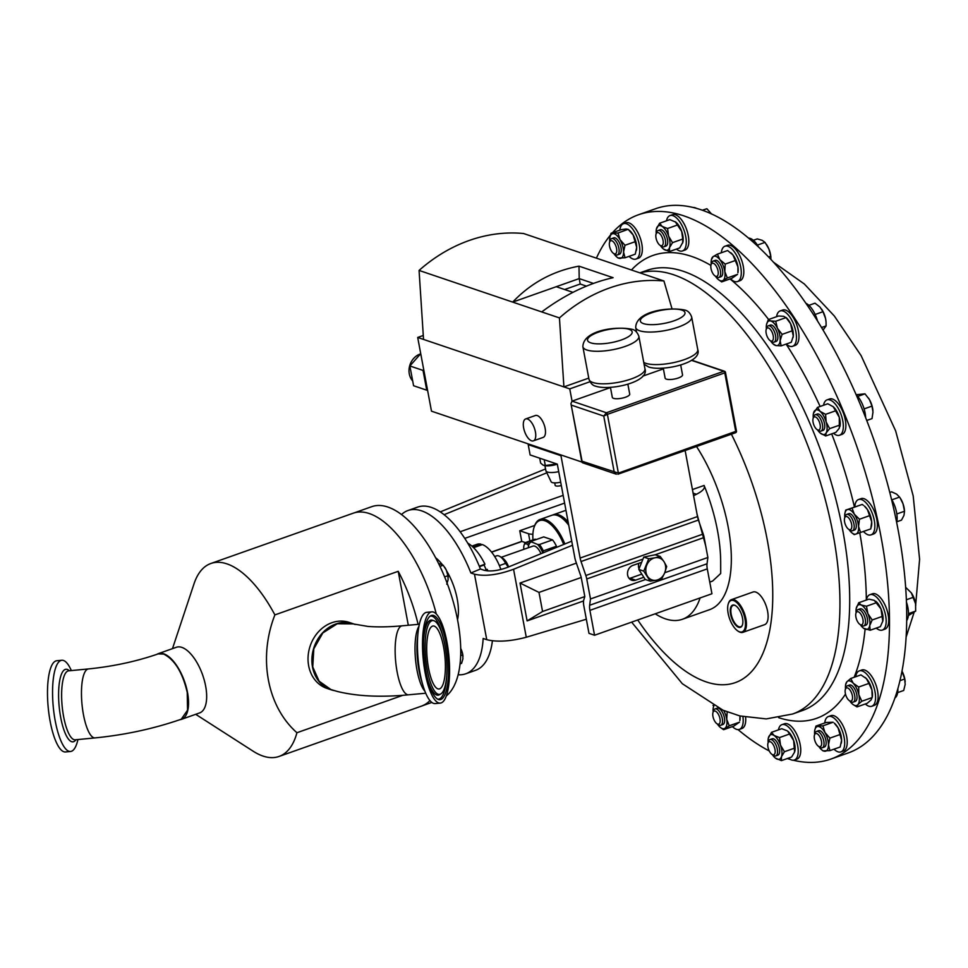 <?xml version="1.0" encoding="UTF-8"?>
<svg xmlns="http://www.w3.org/2000/svg" width="968" height="968" viewBox="0 0 968 968"><rect width="100%" height="100%" fill="white"/><g stroke="black" fill="none" stroke-linecap="round" stroke-linejoin="round"><path stroke-width="1.45" d="M408.556 694.806C381.126 697.444 357.434 696.343 337.469 691.491L330.947 689.555L319.125 681.206L312.749 666.976L313.801 648.862L322.828 632.939L337.275 623.755L353.054 623.9L367.767 626.405C377.423 627.191 388.894 626.998 402.204 625.812A34.642 9.765 84.7 0 0 401.962 625.848A34.642 9.765 84.7 0 0 397.098 671.756A34.642 9.765 84.7 0 0 408.556 694.806L425.726 693.221M88.463 668.936C113.256 666.42 136.488 661.41 158.171 653.896L163.616 654.041C174.615 659.559 182.492 672.349 187.235 692.41L187.55 710.197L181.246 719.224C154.021 728.662 125.295 734.894 95.07 737.906A34.642 9.801 -95.5 0 1 83.49 714.868A34.642 9.801 -95.5 0 1 87.289 669.324A34.642 9.801 -95.5 0 1 88.463 668.936L68.631 670.836A34.642 9.801 84.5 0 0 67.445 671.223A34.642 9.801 84.5 0 0 62.388 708.382A34.642 9.801 84.5 0 0 75.226 739.806L95.07 737.906M735.825 605.835A11.35 5.058 -109.5 0 0 733.562 605.266A11.35 5.058 -109.5 0 0 733.212 605.351A11.35 5.058 -109.5 0 0 731.965 617.221A11.35 5.058 -109.5 0 0 740.29 626.889A11.35 5.058 -109.5 0 0 740.774 626.756A11.35 5.058 -109.5 0 0 742.504 624.735M740.048 627.421A11.773 5.251 -109.5 0 0 742.432 624.965A11.773 5.251 -109.5 0 0 741.512 614.462A11.773 5.251 -109.5 0 0 735.62 605.702A11.773 5.251 -109.5 0 0 733.078 604.988A11.773 5.251 -109.5 0 0 731.3 617.003A11.773 5.251 -109.5 0 0 740.048 627.421M432.926 626.018A31.641 8.918 84.7 0 0 427.203 658.7A31.641 8.918 84.7 0 0 438.952 688.986A31.641 8.918 84.7 0 0 439.169 688.962A31.641 8.918 84.7 0 0 444.893 656.268A31.641 8.918 84.7 0 0 433.144 625.981A31.641 8.918 84.7 0 0 432.926 626.018M609.598 242.121L610.191 240.33A8.664 3.86 70.5 0 1 611.619 238.6A8.664 3.86 70.5 0 1 614.474 239.544A8.664 3.86 70.5 0 1 618.879 248.219A8.664 3.86 70.5 0 1 617.39 254.935A8.664 3.86 70.5 0 1 615.188 254.487L613.603 253.471A6.933 3.098 70.5 0 1 613.071 253.071A6.933 3.098 70.5 0 1 609.598 242.121A6.933 3.098 70.5 0 1 613.022 241.492A6.933 3.098 70.5 0 1 616.761 250.083A6.933 3.098 70.5 0 1 613.603 253.471M611.619 238.6L613.712 237.862A8.664 3.86 70.5 0 1 616.568 238.806A8.664 3.86 70.5 0 1 620.984 247.469A8.664 3.86 70.5 0 1 619.484 254.197L617.39 254.935M619.822 230.154A18.755 8.349 70.5 0 1 623.489 223.705L626.03 222.809A18.755 8.349 70.5 0 1 632.201 224.854A18.755 8.349 70.5 0 1 641.76 243.621A18.755 8.349 70.5 0 1 638.517 258.166L635.988 259.061A18.755 8.349 70.5 0 1 629.805 257.028A18.755 8.349 70.5 0 1 629.079 256.363M623.489 223.705A18.755 8.349 70.5 0 1 629.672 225.75A18.755 8.349 70.5 0 1 639.219 244.517A18.755 8.349 70.5 0 1 635.988 259.061M612.466 232.743A288.658 128.599 70.5 0 1 638.553 214.739A288.658 128.599 70.5 0 1 801.589 329.156A288.658 128.599 70.5 0 1 889.483 620.851A288.658 128.599 70.5 0 1 830.895 759.069A288.658 128.599 70.5 0 1 793.3 760.231M790.336 759.457A288.658 128.599 70.5 0 1 787.274 758.537M769.282 750.974A288.658 128.599 70.5 0 1 738.027 729.606M713.646 706.071A288.658 128.599 70.5 0 1 713.005 705.37M655.215 613.797A107.375 47.843 -109.5 0 0 665.488 618.867A107.375 47.843 -109.5 0 0 682.392 619.278L709.484 609.707A107.375 47.843 -109.5 0 0 696.524 446.526M693.596 495.737L696.44 494.261C702.828 491.042 705.382 488.102 704.099 485.452L692.435 489.566M709.762 582.131L712.666 581.006L720.7 573.479L720.676 563.424A107.375 47.843 -109.5 0 0 705.273 488.38L704.099 485.452M682.392 619.278A107.375 47.843 -109.5 0 0 700.094 597.946M610.457 387.442L612.308 397.328A8.857 2.614 -10.6 0 0 613.543 398.344A8.857 2.614 -10.6 0 0 623.573 397.812A8.857 2.614 -10.6 0 0 629.72 394.073L627.869 384.175M663.274 368.215L665.125 378.113A8.857 2.614 -10.6 0 0 666.359 379.129A8.857 2.614 -10.6 0 0 676.39 378.585A8.857 2.614 -10.6 0 0 682.537 374.858L680.685 364.96M527.487 418.987A11.616 5.179 -109.5 0 0 525.66 418.95A11.616 5.179 -109.5 0 0 524.063 429.768A11.616 5.179 -109.5 0 0 531.565 440.815A11.616 5.179 -109.5 0 0 533.404 440.851A11.616 5.179 -109.5 0 0 534.989 430.034A11.616 5.179 -109.5 0 0 527.487 418.987M533.404 440.851L543.145 437.415A11.616 5.179 -109.5 0 0 544.73 426.598A11.616 5.179 -109.5 0 0 537.228 415.55A11.616 5.179 -109.5 0 0 535.401 415.502L525.66 418.95M412.683 380.932A15.96 13.492 -71.3 0 1 409.295 373.878A15.96 13.492 -71.3 0 1 420.499 353.949M639.013 568.833A7.212 6.098 -71.3 0 1 638.904 563.267M544.21 459.703L545.299 465.511L543.133 465.148L540.64 463.091L539.721 458.191M561.319 485.5A4.501 1.331 169.4 0 1 555.172 485.379L554.712 482.899M544.948 465.681L545.891 470.775A10.938 3.231 -10.6 0 0 545.976 471.029L551.167 481.822A7.804 2.311 -10.6 0 0 560.69 482.161M545.976 471.029A10.938 3.231 -10.6 0 0 558.717 471.634M556.527 464.398A10.938 3.231 -10.6 0 0 557.326 464.216M528.625 545.613A7.502 3.34 -109.5 0 0 526.435 543.895A7.502 3.34 -109.5 0 0 524.015 545.359A7.502 3.34 -109.5 0 0 523.894 549.304M529.193 543.847A8.664 3.86 -109.5 0 0 527.209 542.467A8.664 3.86 -109.5 0 0 525.842 542.431A8.664 3.86 -109.5 0 0 524.414 544.149L524.015 545.359M563.678 544.464A33.251 14.81 -109.5 0 0 534.106 527.209L534.421 526.241A34.182 15.222 70.5 0 1 540.059 519.441A34.182 15.222 70.5 0 1 564.828 543.992M568.748 525.249A34.182 15.222 -109.5 0 0 560.508 517.021A34.182 15.222 -109.5 0 0 551.845 515.279L540.059 519.441M568.627 524.571A33.251 14.81 -109.5 0 0 561.355 517.577L560.508 517.021M534.106 527.209A33.251 14.81 -109.5 0 0 532.969 539.914M536.332 539.503A8.664 3.86 -109.5 0 0 535.982 539.357A8.664 3.86 -109.5 0 0 534.614 539.333L525.842 542.431M540.979 553.72A11.41 5.082 -109.5 0 0 534.735 546.146A11.41 5.082 -109.5 0 0 532.944 546.109L501.23 557.314M508.587 566.933A11.41 5.082 -109.5 0 0 502.84 558.342L500.129 556.612A14.338 6.389 -109.5 0 0 498.762 555.934A14.338 6.389 -109.5 0 0 496.499 555.874L494.672 556.515M499.367 565.602L505.635 563.388A14.338 6.389 -109.5 0 0 500.129 556.612M505.635 563.388L508.26 567.066M467.738 543.121A40.414 18.005 70.5 0 1 484.932 564.211L479.293 566.207M484.496 570.382L487.267 569.402A40.414 18.005 70.5 0 1 487.896 570.951M156.84 654.368A34.824 15.512 70.5 0 1 158.256 653.666A34.824 15.512 70.5 0 1 163.737 653.811A34.824 15.512 70.5 0 1 186.231 686.905A34.824 15.512 70.5 0 1 181.464 719.345A34.824 15.512 70.5 0 1 179.879 719.696M334.19 690.571A34.824 29.427 -71.3 0 1 330.754 689.676A34.824 29.427 -71.3 0 1 312.519 667.085A34.824 29.427 -71.3 0 1 322.622 632.794A34.824 29.427 -71.3 0 1 353.066 623.707A34.824 29.427 -71.3 0 1 355.087 624.493M402.942 695.278L296.934 732.728A102.318 45.593 70.5 0 1 279.062 756.444A102.318 45.593 70.5 0 1 262.945 756.044A102.318 45.593 70.5 0 1 253.144 751.204L195.693 714.311M172.486 648.645L194.011 583.849A102.318 45.593 70.5 0 1 210.879 563.485L353.272 513.173A102.318 45.593 70.5 0 1 369.377 513.572A102.318 45.593 70.5 0 1 436.278 613.978M429.937 700.566A102.318 45.593 70.5 0 1 421.455 706.132L279.062 756.444M210.879 563.485A102.318 45.593 70.5 0 1 226.984 563.884A102.318 45.593 70.5 0 1 274.888 614.898L398.211 571.314A102.318 45.593 70.5 0 1 418.103 624.348M158.256 653.666L176.394 647.265A34.824 15.512 70.5 0 1 181.875 647.398A34.824 15.512 70.5 0 1 204.357 680.504A34.824 15.512 70.5 0 1 199.589 712.932L181.464 719.345M274.888 614.898C257.996 657.925 267.204 706.495 296.934 732.728M353.066 623.707L349.206 622.4A34.824 29.427 108.7 0 0 318.762 631.487A34.824 29.427 108.7 0 0 308.659 665.778A34.824 29.427 108.7 0 0 326.894 688.381L330.754 689.676M457.525 619.738A40.184 17.896 -109.5 0 0 446.659 570.987M442.219 564.489A40.184 17.896 -109.5 0 0 440.936 562.916A40.184 17.896 -109.5 0 0 435.612 557.725M446.272 695.992A102.305 45.581 -109.5 0 0 457.961 622.061A102.305 45.581 -109.5 0 0 416.228 528.685A102.305 45.581 -109.5 0 0 371.797 506.651L354.191 512.871M431.849 611.861L426.767 612.333A45.811 12.911 84.7 0 0 426.452 612.369A45.811 12.911 84.7 0 0 418.103 631.983A45.811 12.911 84.7 0 0 423.064 685.828A45.811 12.911 84.7 0 0 435.176 703.579L440.246 703.107A45.811 12.911 84.7 0 0 440.573 703.058A45.811 12.911 84.7 0 0 448.862 655.723A45.811 12.911 84.7 0 0 431.849 611.861A45.811 12.911 84.7 0 0 431.522 611.909A45.811 12.911 84.7 0 0 423.234 659.244A45.811 12.911 84.7 0 0 440.246 703.107M439.714 694.359A37.062 10.454 84.7 0 0 440.718 693.983A37.062 10.454 84.7 0 0 446.454 656.522A37.062 10.454 84.7 0 0 433.966 620.742A37.062 10.454 84.7 0 0 432.381 620.609A37.062 10.454 84.7 0 0 425.726 659.377A37.062 10.454 84.7 0 0 439.714 694.359M431.861 615.333A42.374 11.943 84.7 0 0 430.712 615.757A42.374 11.943 84.7 0 0 424.153 658.579A42.374 11.943 84.7 0 0 438.419 699.489A42.374 11.943 84.7 0 0 440.234 699.634A42.374 11.943 84.7 0 0 447.845 655.324A42.374 11.943 84.7 0 0 431.861 615.333M77.936 739.54A45.811 12.971 -95.5 0 1 72.116 750.974A45.811 12.971 -95.5 0 1 70.555 751.483A45.811 12.971 -95.5 0 1 53.579 709.919A45.811 12.971 -95.5 0 1 60.27 660.769A45.811 12.971 -95.5 0 1 61.831 660.261A45.811 12.971 -95.5 0 1 71.342 670.582M70.555 751.483L65.485 751.967A45.811 12.971 -95.5 0 1 48.509 710.403A45.811 12.971 -95.5 0 1 55.2 661.253A45.811 12.971 -95.5 0 1 56.749 660.745L61.831 660.261M850.291 701.05A6.933 3.098 70.5 0 1 849.396 700.663A6.933 3.098 70.5 0 1 845.923 695.508A6.933 3.098 70.5 0 1 845.391 689.313A6.933 3.098 70.5 0 1 847.399 687.897A6.933 3.098 70.5 0 1 852.264 695.23A6.933 3.098 70.5 0 1 850.291 701.05M845.391 689.313L845.984 687.522A8.664 3.86 70.5 0 1 847.411 685.792A8.664 3.86 70.5 0 1 848.488 685.755A8.664 3.86 70.5 0 1 854.284 693.79A8.664 3.86 70.5 0 1 853.183 702.127A8.664 3.86 70.5 0 1 852.094 702.175A8.664 3.86 70.5 0 1 850.981 701.679L849.396 700.663M847.411 685.792L849.505 685.054A8.664 3.86 70.5 0 1 850.582 685.005A8.664 3.86 70.5 0 1 856.39 693.052A8.664 3.86 70.5 0 1 855.276 701.389L853.183 702.127M855.688 676.741A18.755 8.349 70.5 0 1 859.281 670.897L861.822 670.001A18.755 8.349 70.5 0 1 864.158 669.904A18.755 8.349 70.5 0 1 876.718 687.316A18.755 8.349 70.5 0 1 874.31 705.357L871.781 706.253A18.755 8.349 70.5 0 1 869.433 706.362A18.755 8.349 70.5 0 1 865.319 703.966M859.281 670.897A18.755 8.349 70.5 0 1 861.617 670.8A18.755 8.349 70.5 0 1 874.177 688.212A18.755 8.349 70.5 0 1 871.781 706.253M773.117 335.267A6.933 3.098 70.5 0 1 770.25 340.688A6.933 3.098 70.5 0 1 766.269 333.742A6.933 3.098 70.5 0 1 766.232 329.338A6.933 3.098 70.5 0 1 769.657 328.709A6.933 3.098 70.5 0 1 773.117 335.267M766.232 329.338L766.837 327.547A8.664 3.86 70.5 0 1 768.265 325.829A8.664 3.86 70.5 0 1 775.428 334.94A8.664 3.86 70.5 0 1 774.025 342.152A8.664 3.86 70.5 0 1 771.835 341.716L770.25 340.688M768.265 325.829L770.359 325.091A8.664 3.86 70.5 0 1 777.522 334.202A8.664 3.86 70.5 0 1 776.13 341.414L774.025 342.152M776.554 316.693A18.755 8.349 70.5 0 1 780.135 310.934L782.664 310.038A18.755 8.349 70.5 0 1 798.176 329.761A18.755 8.349 70.5 0 1 795.164 345.394L792.635 346.29A18.755 8.349 70.5 0 1 786.234 344.051M780.135 310.934A18.755 8.349 70.5 0 1 795.648 330.657A18.755 8.349 70.5 0 1 792.635 346.29M717.155 267.979A6.933 3.098 70.5 0 1 718.075 274.67A6.933 3.098 70.5 0 1 715.098 275.977A6.933 3.098 70.5 0 1 711.928 271.609A6.933 3.098 70.5 0 1 711.081 264.627A6.933 3.098 70.5 0 1 717.155 267.979M711.081 264.627L711.686 262.836A8.664 3.86 70.5 0 1 713.114 261.106A8.664 3.86 70.5 0 1 719.248 267.011A8.664 3.86 70.5 0 1 718.873 277.441A8.664 3.86 70.5 0 1 716.683 276.993L715.098 275.977M713.114 261.106L715.207 260.368A8.664 3.86 70.5 0 1 721.354 266.273A8.664 3.86 70.5 0 1 720.979 276.703L718.873 277.441M721.293 252.769A18.755 8.349 70.5 0 1 724.984 246.211L727.512 245.315A18.755 8.349 70.5 0 1 740.822 258.093A18.755 8.349 70.5 0 1 740.012 280.672L737.483 281.567A18.755 8.349 70.5 0 1 730.489 278.784M724.984 246.211A18.755 8.349 70.5 0 1 738.294 258.988A18.755 8.349 70.5 0 1 737.483 281.567M862.077 624.638A6.933 3.098 70.5 0 1 859.983 624.457A6.933 3.098 70.5 0 1 856.511 619.302A6.933 3.098 70.5 0 1 855.978 613.107A6.933 3.098 70.5 0 1 856.777 611.897A6.933 3.098 70.5 0 1 862.04 616.459A6.933 3.098 70.5 0 1 862.077 624.638M855.978 613.107L856.571 611.316A8.664 3.86 70.5 0 1 857.575 609.816A8.664 3.86 70.5 0 1 857.999 609.598A8.664 3.86 70.5 0 1 864.339 615.975A8.664 3.86 70.5 0 1 864.182 625.703A8.664 3.86 70.5 0 1 863.771 625.921A8.664 3.86 70.5 0 1 861.568 625.485L859.983 624.457M859.681 609.066A8.664 3.86 70.5 0 1 860.092 608.848A8.664 3.86 70.5 0 1 866.433 615.237A8.664 3.86 70.5 0 1 866.287 624.965A8.664 3.86 70.5 0 1 865.864 625.183L863.771 625.921M866.372 600.039A18.755 8.349 70.5 0 1 868.962 595.163A18.755 8.349 70.5 0 1 869.869 594.691L872.41 593.795A18.755 8.349 70.5 0 1 886.131 607.626A18.755 8.349 70.5 0 1 885.805 628.692A18.755 8.349 70.5 0 1 884.897 629.164L882.368 630.059A18.755 8.349 70.5 0 1 876.282 628.099M869.869 594.691A18.755 8.349 70.5 0 1 883.602 608.521A18.755 8.349 70.5 0 1 883.276 629.587A18.755 8.349 70.5 0 1 882.368 630.059M713.852 719.418A6.933 3.098 70.5 0 1 713.005 712.448A6.933 3.098 70.5 0 1 719.079 715.788A6.933 3.098 70.5 0 1 719.998 722.491A6.933 3.098 70.5 0 1 717.01 723.798A6.933 3.098 70.5 0 1 713.852 719.418M713.005 712.448L713.597 710.645A8.664 3.86 70.5 0 1 715.025 708.927A8.664 3.86 70.5 0 1 721.172 714.832A8.664 3.86 70.5 0 1 720.797 725.262A8.664 3.86 70.5 0 1 718.607 724.814L717.01 723.798M715.025 708.927L717.131 708.189A8.664 3.86 70.5 0 1 723.278 714.082A8.664 3.86 70.5 0 1 722.902 724.512L720.797 725.262M817.972 745.904A6.933 3.098 70.5 0 1 814.499 734.954A6.933 3.098 70.5 0 1 817.924 734.325A6.933 3.098 70.5 0 1 821.663 742.916A6.933 3.098 70.5 0 1 818.505 746.304A6.933 3.098 70.5 0 1 817.972 745.904M814.499 734.954L815.092 733.151A8.664 3.86 70.5 0 1 816.52 731.433A8.664 3.86 70.5 0 1 819.376 732.377A8.664 3.86 70.5 0 1 823.78 741.04A8.664 3.86 70.5 0 1 822.292 747.768A8.664 3.86 70.5 0 1 820.102 747.32L818.505 746.304M816.52 731.433L818.613 730.695A8.664 3.86 70.5 0 1 821.469 731.639A8.664 3.86 70.5 0 1 825.885 740.302A8.664 3.86 70.5 0 1 824.385 747.018L822.292 747.768M824.724 722.975A18.755 8.349 70.5 0 1 828.39 716.538L830.931 715.642A18.755 8.349 70.5 0 1 837.114 717.675A18.755 8.349 70.5 0 1 846.661 736.454A18.755 8.349 70.5 0 1 843.418 750.999L840.889 751.894A18.755 8.349 70.5 0 1 834.706 749.849A18.755 8.349 70.5 0 1 833.98 749.184M828.39 716.538A18.755 8.349 70.5 0 1 834.573 718.571A18.755 8.349 70.5 0 1 844.12 737.35A18.755 8.349 70.5 0 1 840.889 751.894M820.32 426.682A6.933 3.098 70.5 0 1 817.149 429.647A6.933 3.098 70.5 0 1 812.878 420.233A6.933 3.098 70.5 0 1 813.144 418.297A6.933 3.098 70.5 0 1 817.282 418.394A6.933 3.098 70.5 0 1 820.32 426.682M813.144 418.297L813.737 416.506A8.664 3.86 70.5 0 1 815.165 414.776A8.664 3.86 70.5 0 1 820.053 418.212A8.664 3.86 70.5 0 1 822.691 426.961A8.664 3.86 70.5 0 1 820.937 431.111A8.664 3.86 70.5 0 1 818.734 430.663L817.149 429.647M815.165 414.776L817.258 414.038A8.664 3.86 70.5 0 1 822.147 417.474A8.664 3.86 70.5 0 1 824.784 426.222A8.664 3.86 70.5 0 1 823.03 430.373L820.937 431.111M823.526 405.277A18.755 8.349 70.5 0 1 827.035 399.881L829.576 398.985A18.755 8.349 70.5 0 1 840.163 406.415A18.755 8.349 70.5 0 1 845.875 425.363A18.755 8.349 70.5 0 1 842.063 434.342L839.534 435.237A18.755 8.349 70.5 0 1 833.412 433.253M827.035 399.881A18.755 8.349 70.5 0 1 837.622 407.31A18.755 8.349 70.5 0 1 843.334 426.259A18.755 8.349 70.5 0 1 839.534 435.237M851.55 528.298A6.933 3.098 70.5 0 1 848.658 529.29A6.933 3.098 70.5 0 1 845.197 524.136A6.933 3.098 70.5 0 1 844.653 517.941A6.933 3.098 70.5 0 1 844.665 517.916A6.933 3.098 70.5 0 1 849.505 518.993A6.933 3.098 70.5 0 1 851.55 528.298M845.233 516.186A8.664 3.86 70.5 0 1 845.245 516.15A8.664 3.86 70.5 0 1 846.673 514.431A8.664 3.86 70.5 0 1 852.348 519.271A8.664 3.86 70.5 0 1 853.861 529.072A8.664 3.86 70.5 0 1 852.445 530.754A8.664 3.86 70.5 0 1 850.255 530.307L848.658 529.29M845.245 516.15A8.664 3.86 70.5 0 1 845.258 516.113L844.653 517.941M846.673 514.431L848.767 513.681A8.664 3.86 70.5 0 1 854.441 518.533A8.664 3.86 70.5 0 1 855.954 528.322A8.664 3.86 70.5 0 1 854.538 530.016L852.445 530.754M854.792 506.905A18.755 8.349 70.5 0 1 855.482 503.178A18.755 8.349 70.5 0 1 858.543 499.524L861.084 498.629A18.755 8.349 70.5 0 1 873.354 509.12A18.755 8.349 70.5 0 1 876.645 530.331A18.755 8.349 70.5 0 1 873.572 533.985L871.043 534.88A18.755 8.349 70.5 0 1 863.48 531.505M858.543 499.524A18.755 8.349 70.5 0 1 870.825 510.015A18.755 8.349 70.5 0 1 874.104 531.226A18.755 8.349 70.5 0 1 871.043 534.88M660.938 235.042A6.933 3.098 70.5 0 1 663.225 243.077A6.933 3.098 70.5 0 1 660.091 245.352A6.933 3.098 70.5 0 1 658.131 243.27A6.933 3.098 70.5 0 1 656.074 234.002A6.933 3.098 70.5 0 1 660.938 235.042M656.074 234.002L656.679 232.199A8.664 3.86 70.5 0 1 658.107 230.481A8.664 3.86 70.5 0 1 662.729 233.506A8.664 3.86 70.5 0 1 663.866 246.816A8.664 3.86 70.5 0 1 661.676 246.368L660.091 245.352M658.107 230.481L660.2 229.743A8.664 3.86 70.5 0 1 664.835 232.768A8.664 3.86 70.5 0 1 665.972 246.066L663.866 246.816M666.492 220.813A18.755 8.349 70.5 0 1 669.977 215.586L672.506 214.69A18.755 8.349 70.5 0 1 682.549 221.248A18.755 8.349 70.5 0 1 685.005 250.047L682.476 250.942A18.755 8.349 70.5 0 1 676.487 249.066M669.977 215.586A18.755 8.349 70.5 0 1 680.008 222.144A18.755 8.349 70.5 0 1 682.476 250.942M770.068 752.354A6.933 3.098 70.5 0 1 768.011 743.073A6.933 3.098 70.5 0 1 772.863 744.114A6.933 3.098 70.5 0 1 775.162 752.148A6.933 3.098 70.5 0 1 772.016 754.423A6.933 3.098 70.5 0 1 770.068 752.354M768.011 743.073L768.604 741.282A8.664 3.86 70.5 0 1 770.032 739.552A8.664 3.86 70.5 0 1 774.666 742.589A8.664 3.86 70.5 0 1 775.804 755.887A8.664 3.86 70.5 0 1 773.614 755.439L772.016 754.423M770.032 739.552L772.137 738.814A8.664 3.86 70.5 0 1 776.772 741.839A8.664 3.86 70.5 0 1 777.897 755.149L775.804 755.887M778.429 729.884A18.755 8.349 70.5 0 1 781.914 724.657L784.443 723.761A18.755 8.349 70.5 0 1 794.474 730.32A18.755 8.349 70.5 0 1 796.942 759.118L794.401 760.013A18.755 8.349 70.5 0 1 788.412 758.138M781.914 724.657A18.755 8.349 70.5 0 1 791.945 731.215A18.755 8.349 70.5 0 1 794.401 760.013M728.408 603.487A17.315 7.72 70.5 0 1 728.529 603.112A17.315 7.72 70.5 0 1 731.385 599.664A17.315 7.72 70.5 0 1 732.014 599.507A17.315 7.72 70.5 0 1 744.67 614.123A17.315 7.72 70.5 0 1 742.916 632.334A17.315 7.72 70.5 0 1 742.274 632.491A17.315 7.72 70.5 0 1 738.536 631.438A17.315 7.72 70.5 0 1 738.209 631.221M731.385 599.664L753.056 592.005A17.315 7.72 70.5 0 1 753.697 591.847A17.315 7.72 70.5 0 1 766.341 606.464A17.315 7.72 70.5 0 1 764.599 624.675L742.916 632.334M731.639 600.378A16.625 7.405 -109.5 0 0 728.287 603.838A16.625 7.405 -109.5 0 0 729.582 618.673A16.625 7.405 -109.5 0 0 737.894 631.027A16.625 7.405 -109.5 0 0 741.488 632.031A16.625 7.405 -109.5 0 0 743.993 615.079A16.625 7.405 -109.5 0 0 731.639 600.378M830.895 759.069L848.125 752.983A288.658 128.599 -109.5 0 0 906.713 614.765A288.658 128.599 -109.5 0 0 818.819 323.07A288.658 128.599 -109.5 0 0 655.784 208.652L638.553 214.739M596.409 258.154A288.658 128.599 70.5 0 1 610.445 235.103M745.626 717.227A18.755 8.349 70.5 0 1 741.936 728.493L739.395 729.388A18.755 8.349 70.5 0 1 732.413 726.593M808.897 305.344L815.02 303.178L819.993 307.086L822.994 311.696L825.535 318.46A12.983 5.784 -109.5 0 0 821.638 309.179A12.983 5.784 -109.5 0 0 821.566 309.082M826.019 321.582L825.535 318.46A12.983 5.784 70.5 0 1 826.019 321.582A12.983 5.784 70.5 0 1 826.031 321.703M826.043 321.824L826.115 325.913L823.054 330.052M815.153 314.479L822.994 311.696M821.542 327.523L826.115 325.913M805.969 303.347A18.755 8.349 70.5 0 1 817.476 320.904M915.764 605.399L915.752 605.351A12.983 5.784 -109.5 0 0 915.752 605.351A12.983 5.784 -109.5 0 0 915.571 603.814A12.983 5.784 -109.5 0 0 911.372 592.936A12.983 5.784 -109.5 0 0 911.348 592.912L915.571 603.814L915.655 611.098L908.347 615.612M905.649 587.31L911.372 592.936M906.363 599.761L913.526 597.232M908.468 613.639L915.655 611.098M906.459 602.181A18.755 8.349 70.5 0 1 906.689 620.585M872.93 410.662A12.983 5.784 -109.5 0 0 872.918 410.529A12.983 5.784 -109.5 0 0 869.47 399.627A12.983 5.784 -109.5 0 0 868.538 398.126A12.983 5.784 -109.5 0 0 868.477 398.042M856.232 394.714L864.993 393.831L869.47 399.627L871.986 406.112L872.991 412.017L872.035 418.612L866.747 420.475M857.769 396.396L864.993 393.831M864.109 408.895L871.986 406.112M856.075 394.557A18.755 8.349 70.5 0 1 865.622 417.583M702.441 210.189L706.882 208.737L711.589 214.001M702.599 210.25L706.882 208.737M693.366 207.491A18.755 8.349 70.5 0 1 696.343 208.265M896.828 513.96L904.523 511.249L904.427 510.184A12.983 5.784 -109.5 0 0 903.035 503.82A12.983 5.784 -109.5 0 0 900.046 497.77L903.035 503.82L904.523 511.249L903.991 515.339L901.498 520.131L896.816 521.788M889.798 492.482L891.625 491.829L896.586 494.116L899.587 497.092L891.879 499.815M891.443 499.101A18.755 8.349 70.5 0 1 896.658 522.502M753.37 240.294L757.279 238.914L762.131 240.306L765.022 242.387L768.858 248.921A12.983 5.784 -109.5 0 0 766.487 244.456A12.983 5.784 -109.5 0 0 766.329 244.226M768.58 256.907L770.746 256.145L768.858 248.921A12.983 5.784 70.5 0 1 770.867 256.859A12.983 5.784 70.5 0 1 770.891 257.173M770.746 256.145L770.927 259.376M757.436 245.073L765.022 242.387M748.651 238.116A18.755 8.349 70.5 0 1 758.585 246.985M905.177 681.678A12.983 5.784 -109.5 0 0 905.165 681.545A12.983 5.784 -109.5 0 0 902.479 672.082A12.983 5.784 -109.5 0 0 901.982 671.126L904.693 678.991L905.177 684.388L903.701 690.474L897.651 692.616M899.925 680.685L904.693 678.991M897.868 688.587A18.755 8.349 70.5 0 1 894.892 697.976M794.837 751.216L794.813 751.277A12.983 5.784 -109.5 0 0 794.837 751.216A12.983 5.784 -109.5 0 0 793.651 740.52A12.983 5.784 -109.5 0 0 787.77 731.227A12.983 5.784 -109.5 0 0 787.722 731.191L793.651 740.52L794.607 752.039L791.63 757L781.418 760.618L775.501 758.162M794.813 751.277L794.607 752.039M771.544 732.316L774.061 735.462A12.983 5.784 70.5 0 0 768.568 737.277A12.983 5.784 -109.5 0 0 768.338 738.1L771.544 732.316L781.757 728.698L787.202 730.816M789.719 733.962L779.506 737.58L780.51 745.166L784.443 751.725L781.466 756.686L781.418 760.618M794.655 748.119L784.443 751.725M772.379 754.653A12.983 5.784 70.5 0 0 775.404 758.089A12.983 5.784 70.5 0 0 775.973 758.501A12.983 5.784 70.5 0 0 781.466 756.686A12.983 5.784 70.5 0 0 780.51 745.166A12.983 5.784 70.5 0 0 774.061 735.462L779.506 737.58M768.338 738.1A12.983 5.784 -109.5 0 0 768.144 742.662M656.219 233.591A12.983 5.784 70.5 0 1 656.413 229.017L659.619 223.233L662.136 226.391L667.569 228.496L668.573 236.095L672.506 242.653L669.529 247.614L669.481 251.535L679.693 247.929L682.888 242.206A12.983 5.784 -109.5 0 0 682.9 242.145A12.983 5.784 -109.5 0 0 681.714 231.449A12.983 5.784 -109.5 0 0 675.833 222.156A12.983 5.784 -109.5 0 0 675.785 222.12M659.619 223.233L669.832 219.627L675.833 222.156M675.265 221.745L681.714 231.449L682.718 239.048L672.506 242.653M682.67 242.968L682.718 239.048M677.781 224.891L667.569 228.496M669.481 251.535L663.576 249.091M656.413 229.017A12.983 5.784 70.5 0 1 656.643 228.194A12.983 5.784 70.5 0 1 662.136 226.391A12.983 5.784 70.5 0 1 668.573 236.095A12.983 5.784 -109.5 0 1 669.529 247.614A12.983 5.784 70.5 0 1 664.036 249.417A12.983 5.784 70.5 0 1 663.467 249.006A12.983 5.784 70.5 0 1 660.454 245.582M867.413 509.507A12.983 5.784 -109.5 0 0 864.412 506.095L867.413 509.507L871.684 521.764A12.983 5.784 -109.5 0 0 867.413 509.507M871.357 526.519A12.983 5.784 -109.5 0 0 871.478 526.096A12.983 5.784 -109.5 0 0 871.684 521.764L870.776 528.927L854.224 534.626L852.046 532.957A12.983 5.784 -109.5 0 0 855.93 534.106A12.983 5.784 70.5 0 0 858.555 526.41L860.564 532.545M845.088 512.532L845.681 510.124L862.234 504.425L863.359 505.272M845.681 510.124L852.021 508.031L854.272 514.153L859.463 519.235L858.555 526.41A12.983 5.784 70.5 0 0 854.272 514.153A12.983 5.784 70.5 0 0 847.387 509.591A12.983 5.784 70.5 0 0 844.979 512.967L845.245 511.782M862.234 504.425L852.021 508.031M869.675 515.629L859.463 519.235M844.786 517.529A12.983 5.784 70.5 0 1 844.761 517.287A12.983 5.784 70.5 0 1 844.979 512.967M849.021 529.52A12.983 5.784 70.5 0 0 849.033 529.544A12.983 5.784 -109.5 0 0 852.046 532.957M839.909 426.646A12.983 5.784 -109.5 0 0 839.958 426.44A12.983 5.784 -109.5 0 0 839.292 417.365A12.983 5.784 -109.5 0 0 833.242 406.741A12.983 5.784 -109.5 0 0 832.891 406.451A12.983 5.784 -109.5 0 0 832.843 406.415M813.277 417.886A12.983 5.784 70.5 0 1 813.471 413.324L817.549 407.383L827.761 403.777L833.242 406.741L839.292 417.365L839.329 428.195L835.88 432.381L825.668 435.987L826.2 432.829L829.649 428.642L826.152 422.012A12.983 5.784 70.5 0 1 826.2 432.829A12.983 5.784 -109.5 0 1 820.537 433.313L820.549 433.313A12.983 5.784 -109.5 0 1 820.198 433.023L825.668 435.987M817.549 407.383L820.102 411.376L825.583 414.34L826.152 422.012A12.983 5.784 70.5 0 0 820.102 411.376A12.983 5.784 70.5 0 0 814.1 411.569A12.983 5.784 70.5 0 0 813.471 413.324M835.795 410.734L825.583 414.34M839.861 425.037L829.649 428.642M820.198 433.023A12.983 5.784 70.5 0 1 817.512 429.877M841.265 743.315A12.983 5.784 -109.5 0 0 841.313 743.097A12.983 5.784 -109.5 0 0 841.603 740.242A12.983 5.784 -109.5 0 0 838.082 727.851A12.983 5.784 -109.5 0 0 834.259 723.108L838.082 727.851L841.603 740.242L840.163 747.006L829.951 750.611L823.018 750.841M814.632 734.543A12.983 5.784 -109.5 0 1 814.548 732.837A12.983 5.784 70.5 0 1 814.826 729.969L815.976 726.073L826.2 722.455L833.121 722.237L822.909 725.843L824.942 732.498L829.903 738.112L828.463 744.876L829.951 750.611M840.115 734.506L829.903 738.112M815.976 726.073L822.909 725.843M814.826 729.969A12.983 5.784 70.5 0 1 817.984 726.472A12.983 5.784 70.5 0 1 824.942 732.498A12.983 5.784 70.5 0 1 828.463 744.876A12.983 5.784 70.5 0 1 825.026 751.241A12.983 5.784 70.5 0 1 821.892 749.958A12.983 5.784 70.5 0 1 818.867 746.534M742.928 716.671A18.755 8.349 70.5 0 1 739.395 729.388M740 715.981L739.83 720.591A12.983 5.784 -109.5 0 0 740.012 715.981M727.174 711.891L726.726 719.369L729.243 725.782L739.467 722.176L733.817 726.097L723.604 729.703L720.603 727.609M729.243 725.782L723.604 729.703M723.737 710.512A12.983 5.784 70.5 0 1 726.726 719.369A12.983 5.784 70.5 0 1 724.959 728.263A12.983 5.784 70.5 0 1 720.398 727.452A12.983 5.784 70.5 0 1 718.256 725.25A12.983 5.784 70.5 0 1 717.373 724.028M713.9 705.841A12.983 5.784 -109.5 0 0 713.331 707.463A12.983 5.784 -109.5 0 0 713.138 712.037M882.78 621.323A12.983 5.784 -109.5 0 0 882.792 621.262A12.983 5.784 -109.5 0 0 882.852 620.996A12.983 5.784 -109.5 0 0 881.001 608.981A12.983 5.784 -109.5 0 0 875.737 601.273A12.983 5.784 -109.5 0 0 875.592 601.164M856.111 612.696A12.983 5.784 70.5 0 1 856.244 608.4L858.725 602.749L868.937 599.131L874.273 600.366L881.001 608.981L882.792 621.262M882.852 620.996L880.372 626.647L870.159 630.253L863.504 628.232M858.725 602.749L861.133 605L866.469 606.222L867.872 613.627L872.192 619.98L869.712 625.63L870.159 630.253M876.681 602.616L866.469 606.222M882.405 616.374L872.192 619.98M856.244 608.4A12.983 5.784 70.5 0 1 856.305 608.134A12.983 5.784 70.5 0 1 861.133 605A12.983 5.784 70.5 0 1 867.872 613.627A12.983 5.784 70.5 0 1 869.712 625.63A12.983 5.784 70.5 0 1 864.823 629.031A12.983 5.784 -109.5 0 1 863.371 628.123L863.589 628.305M860.346 624.699A12.983 5.784 -109.5 0 0 863.371 628.123M711.226 264.216A12.983 5.784 70.5 0 1 711.42 259.654L713.138 256.617L717.421 254.148L727.634 250.531L732.982 254.995L737.943 266.902L737.906 272.77A12.983 5.784 -109.5 0 0 737.943 266.902A12.983 5.784 -109.5 0 0 732.982 254.995A12.983 5.784 -109.5 0 0 730.84 252.781A12.983 5.784 -109.5 0 0 730.646 252.636M715.461 276.207A12.983 5.784 70.5 0 0 716.332 277.429A12.983 5.784 70.5 0 0 718.474 279.643A12.983 5.784 70.5 0 0 723.048 280.442L721.68 281.894L731.905 278.276L737.543 274.355L727.331 277.973L724.802 271.548L725.201 264.095L719.853 259.642A12.983 5.784 70.5 0 1 724.802 271.548A12.983 5.784 -109.5 0 1 723.048 280.442L727.331 277.973M717.421 254.148L719.853 259.642A12.983 5.784 70.5 0 0 713.138 256.617A12.983 5.784 70.5 0 0 711.42 259.654M735.414 260.489L725.201 264.095M721.68 281.894L718.68 279.8M790.578 323.687A12.983 5.784 -109.5 0 0 785.992 317.504L790.578 323.687L793.288 335.993A12.983 5.784 -109.5 0 0 790.578 323.687M793.034 337.578A12.983 5.784 -109.5 0 0 793.058 337.493A12.983 5.784 -109.5 0 0 793.288 335.993L791.328 342.249L781.115 345.866L780.147 340.639L782.108 334.371L777.437 328.334A12.983 5.784 70.5 0 1 780.147 340.639A12.983 5.784 -109.5 0 1 775.949 345.552L781.115 345.866M766.378 328.939A12.983 5.784 70.5 0 1 766.341 325.865A12.983 5.784 70.5 0 1 766.571 324.365L768.302 319.609L778.514 316.004L783.681 316.306L785.919 317.637L775.707 321.255L777.437 328.334A12.983 5.784 70.5 0 0 770.54 320.94L775.707 321.255M768.302 319.609L770.54 320.94A12.983 5.784 70.5 0 0 766.571 324.365M792.32 330.766L782.108 334.371M773.71 344.221L775.949 345.552A12.983 5.784 70.5 0 1 773.626 344.354A12.983 5.784 70.5 0 1 770.613 340.93M845.887 684.182L846.843 681.847L850.727 678.495L860.939 674.89L866.396 678.629L868.913 683.408L871.938 690.002L872.204 697.456A12.983 5.784 -109.5 0 0 871.938 690.002A12.983 5.784 -109.5 0 0 866.396 678.629A12.983 5.784 -109.5 0 0 865.138 677.467A12.983 5.784 -109.5 0 0 865.053 677.406M850.727 678.495L853.256 683.275L858.701 687.026L858.798 694.637L861.822 701.231L872.047 697.625L871.079 699.949L867.195 703.3L856.982 706.918L852.784 704.329A12.983 5.784 70.5 0 1 851.525 703.167A12.983 5.784 -109.5 0 1 849.759 700.892M868.913 683.408L858.701 687.026M861.822 701.231L857.938 704.583L856.982 706.918M845.524 688.901A12.983 5.784 70.5 0 1 845.717 684.34A12.983 5.784 70.5 0 1 846.843 681.847A12.983 5.784 70.5 0 1 853.256 683.275A12.983 5.784 70.5 0 1 858.798 694.637A12.983 5.784 70.5 0 1 857.938 704.583A12.983 5.784 70.5 0 1 852.784 704.329M444.627 576.892L447.93 575.718L448.111 579.699L446.756 584.212M439.968 566.365L443.199 565.227L446.333 570.2L447.93 575.718M438.528 563.388L443.199 565.227M444.614 567.139A10.116 4.501 70.5 0 1 444.736 567.321A10.116 4.501 70.5 0 1 446.333 570.2A10.116 4.501 -109.5 0 1 448.148 576.989L448.172 577.291M460.647 655.602L462.74 654.864L462.922 658.845L461.567 663.358L460.054 663.891M460.707 648.439A10.116 4.501 70.5 0 1 461.143 649.346L462.74 654.864M462.982 656.352A10.116 4.501 -109.5 0 0 462.958 656.135A10.116 4.501 -109.5 0 0 461.143 649.346M408.302 625.255L398.211 571.314M486.226 569.777L484.073 564.997L484.932 564.211M479.475 566.631L484.073 564.997M500.892 569.511A31.75 14.145 -109.5 0 0 482.391 544.573L473.582 547.682M472.856 546.993L480.939 544.137L481.108 545.032M480.939 544.137A31.75 14.145 -109.5 0 0 476.982 544.306L471.888 546.109M542.854 552.958A15.936 7.103 -109.5 0 0 537.627 544.464L539.406 544.524A16.855 7.514 70.5 0 1 543.302 550.877L542.866 552.994M530.791 542.153A15.936 7.103 -109.5 0 0 528.806 545.008L529.133 544.04A16.855 7.514 70.5 0 1 530.573 541.548L537.627 544.464M528.806 545.008A15.936 7.103 -109.5 0 0 528.274 547.755M556.648 547.331L556.443 546.242A16.855 7.514 -109.5 0 0 552.534 539.89L539.406 544.524M543.302 550.877L556.443 546.242M552.534 539.89L543.714 536.901L530.573 541.548M565.965 510.342A34.182 15.222 -109.5 0 0 565.203 510.559L553.406 514.722A34.182 15.222 70.5 0 1 568.131 521.958M552.643 515.049A34.182 15.222 70.5 0 1 553.406 514.722M629.224 578.501A7.853 6.631 108.7 0 0 630.071 578.259L641.796 574.121M583.535 600.959L527.112 620.899L542.564 611.498L584.829 596.554L581.199 577.424A11.543 5.143 -109.5 0 0 580.57 575.27L575.766 561.283A11.543 5.143 70.5 0 1 574.847 557.81L557.314 464.132A10.103 2.989 169.4 0 1 544.161 465.523L543.133 465.148M545.299 465.511L556.745 463.938M647.507 576.299A11.543 9.753 -71.3 0 1 646.781 565.106A11.543 9.753 -71.3 0 1 655.009 557.786L648.754 558.754L643.756 571.108L650.218 581.151L656.473 580.183A11.543 9.753 -71.3 0 1 647.507 576.299M664.701 572.862A11.543 9.753 -71.3 0 1 656.473 580.183L661.688 578.852L664.701 572.862L666.686 566.51L663.975 561.658A11.543 9.753 -71.3 0 1 664.701 572.862M663.975 561.658A11.543 9.753 108.7 0 0 655.009 557.786L660.224 556.455L663.975 561.658M650.218 581.151L645.245 579.469L638.783 569.414L643.78 557.072L655.227 554.773L660.224 556.455M638.783 569.414L643.756 571.108M643.78 557.072L648.754 558.754M641.663 562.299L632.878 565.397A7.853 6.631 108.7 0 0 627.518 572.887A7.853 6.631 108.7 0 0 631.741 580.207A7.853 6.631 108.7 0 0 635.637 580.147L643.817 577.255M584.829 596.554L583.571 600.632A11.543 5.143 70.5 0 0 583.813 605.738L588.98 633.35L594.546 635.238L589.899 610.348A11.543 5.143 -109.5 0 1 589.657 605.254L590.492 598.962L586.753 578.973A11.543 5.143 70.5 0 0 585.834 575.5L581.03 561.525A11.543 5.143 -109.5 0 1 580.11 558.052L560.956 455.698L528.201 444.627L530.125 454.948L557.314 464.132M685.138 450.556L697.492 516.573A11.543 5.143 -109.5 0 0 698.412 520.046L703.216 534.021A11.543 5.143 70.5 0 1 704.135 537.494L707.874 557.483L707.039 563.775A11.543 5.143 -109.5 0 0 707.281 568.869L711.94 593.759L594.546 635.238M707.874 557.483L664.762 572.717M645.462 579.542L590.492 598.962M423.282 335.472L417.692 337.445L431.486 411.17L562.021 455.323L560.956 455.698M529.278 444.239L528.201 444.627M423.718 369.655L423.04 370.417L426.743 390.189L413.578 385.736L409.875 365.964L423.04 370.417M420.729 353.695L409.875 365.964M427.602 390.406L426.743 390.189M586.439 286.129L580.219 284.023L564.634 289.529M580.219 284.023L579.203 278.602L556.273 286.697L572.959 292.348M593.432 283.418L579.203 278.602L578.997 266.164C553.067 270.931 530.972 282.91 512.689 302.101L556.273 286.697M417.692 337.445L423.536 339.429L419.071 270.435L559.443 317.915A162.805 137.565 -71.3 0 1 663.939 280.986L671.998 308.756M541.729 311.926C565.167 294.478 588.967 283.067 613.107 277.695L578.997 266.164M588.762 378.113L563.908 386.897L559.443 317.915M423.536 339.429L569.753 388.882L589.899 381.755M419.071 270.435A162.805 137.565 -71.3 0 1 523.567 233.518L663.939 280.986M569.753 388.882L572.052 401.127L610.481 387.551M642.667 376.177L663.395 368.856M583.547 462.595L582.071 461.24L581.901 462.184L570.938 403.608L572.052 401.127L606.404 412.755L603.742 416.071L607.396 414.352L618.383 473.11A1.44 0.641 70.5 0 1 618.141 474.223L618.141 474.223A1.44 0.641 70.5 0 1 617.911 474.223L735.535 432.744A1.44 0.641 -109.5 0 0 735.777 431.631L724.79 372.874L607.396 414.352A1.44 0.641 70.5 0 0 606.404 412.755L723.798 371.264L691.418 360.314M570.938 403.608L582.071 461.24L618.383 473.11L736.466 431.123L725.468 372.353L724.79 372.874A1.44 0.641 -109.5 0 0 723.798 371.264A1.44 1.222 108.7 0 1 725.274 372.196L725.468 372.353A1.44 1.44 0 0 0 724.512 371.252L691.684 360.156M571.58 405.193L603.742 416.071L614.232 472.118L616.362 474.199L582.361 462.704M562.021 455.323L581.877 462.038M491.514 552.05L521.74 541.366L519.755 530.742L528.528 533.707A11.543 3.412 -10.6 0 0 532.884 534.239M571.737 541.173L507.522 567.369C498.23 570.745 490.474 571.725 484.266 570.309L480.43 569.015A86.6 38.587 -109.5 0 0 417.765 507.063L408.024 510.499A86.6 38.587 -109.5 0 0 401.514 514.54M527.112 620.899L520.022 583.038L538.995 592.416L542.564 611.498M474.489 574.206C484.932 576.577 497.951 574.931 513.56 569.269L526.277 637.246C510.39 641.409 497.213 642.22 486.747 639.691L474.489 574.206L470.896 572.995A86.6 38.587 -109.5 0 0 408.024 510.499M470.896 572.995L480.43 569.015M458.13 674.744A86.6 38.587 -109.5 0 0 465.729 673.801L475.469 670.364A86.6 38.587 -109.5 0 0 492.397 640.852M465.729 673.801A86.6 38.587 -109.5 0 0 483.153 638.481L486.747 639.691M705.732 546.012L697.045 514.177M696.44 494.261L693.112 493.135M444.13 514.673L546.823 472.795M440.295 511.878L545.553 468.948M563.158 495.362L460.175 531.747M491.611 552.171L521.97 541.439M520.022 583.038L576.396 563.122M526.277 637.246L586.342 619.23M513.56 569.269L572.487 545.238M564.61 503.094L464.773 538.377M534.699 525.455L519.755 530.742M521.74 541.366L525.455 542.625M581.26 577.472L538.995 592.416M636.363 250.482A12.983 5.784 -109.5 0 0 636.412 250.264A12.983 5.784 -109.5 0 0 636.69 247.409A12.983 5.784 -109.5 0 0 633.181 235.018A12.983 5.784 -109.5 0 0 629.345 230.275L628.123 229.307L618.007 233.01L620.04 239.665L624.989 245.279L623.561 252.055A12.983 5.784 70.5 0 1 620.113 258.408A12.983 5.784 70.5 0 1 616.991 257.137A12.983 5.784 70.5 0 1 613.966 253.701M609.731 241.71A12.983 5.784 70.5 0 1 609.646 240.003A12.983 5.784 70.5 0 1 609.925 237.148A12.983 5.784 70.5 0 1 613.083 233.639A12.983 5.784 70.5 0 1 620.04 239.665A12.983 5.784 -109.5 0 1 623.561 252.055L625.05 257.778L618.116 258.008M609.973 236.93L611.074 233.24L618.007 233.01M625.05 257.778L635.262 254.173L636.69 247.409L633.181 235.018L628.22 229.404L626.223 229.005L621.287 229.634L611.074 233.24M635.202 241.673L624.989 245.279M402.446 625.8A34.642 9.765 84.7 0 0 402.204 625.812L419.374 624.239M731.397 434.209A184.743 82.304 70.5 0 1 772.754 594.195A184.743 82.304 70.5 0 1 637.73 619.98M640.042 272.916A233.421 103.999 70.5 0 1 770.576 369.171A233.421 103.999 70.5 0 1 839.946 602.265A233.421 103.999 70.5 0 1 792.574 714.021L802.315 710.585A233.421 103.999 70.5 0 0 849.698 598.817A233.421 103.999 70.5 0 0 778.623 362.939A233.421 103.999 70.5 0 0 646.781 270.423L639.884 272.855M631.451 269.999A245.473 109.36 70.5 0 1 710.899 265.426M730.029 278.941A245.473 109.36 70.5 0 1 768.616 319.5M786.101 344.1A245.473 109.36 70.5 0 1 820.114 406.475M831.669 433.87A245.473 109.36 70.5 0 1 854.441 507.026M859.765 532.811A245.473 109.36 70.5 0 1 866.324 600.063M582.881 346.738C583.135 330.378 615.551 325.901 631.874 329.253C634.972 329.822 637.295 332.157 638.856 336.259A28.471 8.422 169.4 0 1 619.096 348.274A28.471 8.422 169.4 0 1 586.838 349.993A28.471 8.422 169.4 0 1 582.881 346.738L588.98 379.262A28.471 8.422 -10.6 0 0 592.924 382.517A28.471 8.422 -10.6 0 0 625.183 380.799A28.471 8.422 -10.6 0 0 644.942 368.784C649.855 382.07 610.046 390.89 595.949 386.256C592.864 385.7 590.54 383.376 588.98 379.262M635.71 327.511C635.964 311.151 668.38 306.687 684.703 310.038C687.8 310.607 690.124 312.942 691.672 317.032A28.471 8.422 169.4 0 1 671.913 329.047A28.471 8.422 169.4 0 1 639.666 330.766A28.471 8.422 169.4 0 1 635.71 327.511L636.545 331.988M643.744 362.395A28.471 8.422 -10.6 0 0 645.753 363.29A28.471 8.422 -10.6 0 0 677.999 361.572A28.471 8.422 -10.6 0 0 697.759 349.557C702.671 362.855 662.874 371.676 648.766 367.041L644.095 364.307M629.019 329.301A22.7 6.715 -10.6 0 0 598.357 332.181A22.7 6.715 -10.6 0 0 590.698 342.841A22.7 6.715 -10.6 0 0 621.347 339.962A22.7 6.715 -10.6 0 0 629.019 329.301M681.835 310.087A22.7 6.715 -10.6 0 0 651.186 312.966A22.7 6.715 -10.6 0 0 643.514 323.627A22.7 6.715 -10.6 0 0 674.176 320.747A22.7 6.715 -10.6 0 0 681.835 310.087M443.453 638.565A41.721 11.761 84.7 0 0 430.457 616.12A41.721 11.761 84.7 0 0 430.022 616.229M437.657 699.15A41.721 11.761 84.7 0 0 438.698 699.126A41.721 11.761 84.7 0 0 446.78 674.732M433.966 620.742L432.466 620.234A37.716 10.636 84.7 0 0 430.845 620.101A37.716 10.636 84.7 0 0 423.645 640.078M427.033 676.862A37.716 10.636 84.7 0 0 438.298 695.145A37.716 10.636 84.7 0 0 439.327 694.77L440.718 693.983M424.916 691.225A34.642 9.765 -95.3 0 1 415.514 659.377A34.642 9.765 -95.3 0 1 418.938 626.344M418.103 631.983L417.486 637.585A36.457 10.285 84.7 0 0 421.431 680.443L423.064 685.828M75.952 739.734A36.457 10.321 -95.5 0 1 74.161 741.452A36.457 10.321 -95.5 0 1 59.677 711.008A36.457 10.321 -95.5 0 1 64.723 669.662A36.457 10.321 -95.5 0 1 69.345 670.776M865.09 629.139A245.473 109.36 70.5 0 1 854.127 677.298M845.5 694.08A245.473 109.36 70.5 0 1 778.647 717.663M630.071 578.259L635.637 580.147M707.281 568.869L589.899 610.348M707.039 563.775L589.657 605.254M642.958 559.117L586.753 578.973M704.135 537.494L655.227 554.773M703.216 534.021L585.834 575.5M698.412 520.046L581.03 561.525M697.492 516.573L580.11 558.052M735.305 432.732A1.44 0.641 -109.5 0 0 735.535 432.744A1.44 1.44 0 0 0 736.466 431.123L736.273 430.954M529.895 541.003L528.528 533.707M631.62 622.134L682.343 683.735L723.023 710.21L739.879 715.945L766.245 718.909L792.574 714.021M431.837 702.429L422.363 705.781M737.894 631.027L738.536 631.438M728.287 603.838L728.529 603.112M773.674 262.352L804.335 283.987L834.343 316.028L861.145 355.679L895.63 430.857L913.187 495.882L919.6 559.298L915.692 604.746M914.034 612.562L906.109 637.138M871.478 526.096L871.2 527.27M821.892 749.958L823.115 750.926M713.331 707.463L713.706 705.817M857.999 609.598L860.092 608.848M773.626 344.354L774.243 344.838M845.717 684.34L845.911 683.493M691.672 317.032L697.759 349.557M638.856 336.259L644.942 368.784M616.991 257.137L618.213 258.093"/></g></svg>
